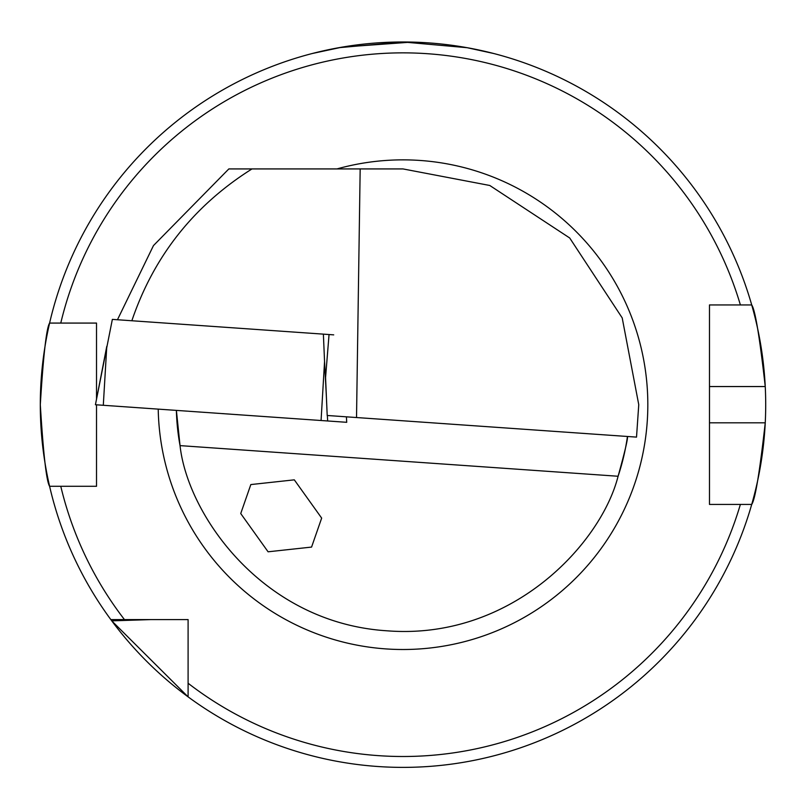 <?xml version="1.0" encoding="UTF-8"?>
<svg xmlns="http://www.w3.org/2000/svg" width="806" height="806" viewBox="0 0 806 806"><rect width="100%" height="100%" fill="white"/><g stroke="black" fill="none" stroke-linecap="round" stroke-linejoin="round"><path stroke-width="1.21" d="M321.665 518.097L294.311 479.842L250.827 484.567L240.732 513.543L268.086 551.798L311.569 547.083L321.665 518.097M638.755 404.683L622.202 317.907L569.701 237.982L489.776 185.481L403 168.928L360.171 168.928L356.524 417.538L636.518 437.114L638.755 404.683M411.715 42.093L342.036 47.141L312.325 53.498L338.873 47.695L403.05 41.983L467.168 47.705L493.675 53.498L477.212 49.66M709.482 477.978L709.482 422.818L765.247 422.818A362.7 362.7 0 0 1 751.716 504.425C755.162 499.609 759.665 472.407 765.247 422.818A362.7 362.7 0 0 0 765.247 386.548C759.685 337.049 755.172 309.847 751.716 304.94L709.482 304.94L709.482 504.425L751.716 504.425A362.7 362.7 0 0 1 40.3 404.683C43.363 355.114 46.466 327.911 49.599 323.075A362.7 362.7 0 0 1 751.716 304.94L740.382 304.94A351.819 351.819 0 0 0 60.772 323.075L96.519 323.075L96.519 399.131L96.519 331.508M96.519 486.29L96.519 404.814L96.519 486.29L49.599 486.29C46.466 481.454 43.363 454.252 40.3 404.683A362.7 362.7 0 0 1 49.599 323.075L60.772 323.075L49.599 323.075A362.7 362.7 0 0 0 40.3 404.683M751.716 504.425L740.382 504.425A351.819 351.819 0 0 1 188.1 683.246L188.1 696.868L188.1 683.246L188.1 696.868L111.762 620.862L150.672 619.592A331.437 331.437 0 0 1 150.672 619.582M618.091 476.255C624.922 451.602 628.035 438.343 627.451 436.479A226.688 226.688 0 0 1 618.091 476.255L180.04 445.617C187.566 514.792 262.655 623.048 387.182 630.816C511.588 640.458 601.014 543.707 618.091 476.255A226.688 226.688 0 0 0 627.451 436.479M176.383 410.395L180.04 445.617A226.688 226.688 0 0 1 176.383 410.395A226.688 226.688 0 0 0 180.04 445.617M117.464 319.74L153.472 245.578L228.844 168.928L360.171 168.928M251.986 168.928C193.813 205.611 153.765 256.217 131.852 320.748M333.714 334.863L323.377 334.137L329.05 334.54L325.564 377.561L327.196 415.483L356.524 417.538M188.1 649.797L188.1 635.128M110.815 619.582L188.1 619.582L188.1 683.246M150.672 619.592L164.364 619.582M124.446 619.582A351.819 351.819 0 0 1 60.772 486.29L49.599 486.29M765.247 386.548A362.7 362.7 0 0 0 751.716 304.94A362.7 362.7 0 0 1 765.247 386.548L709.482 386.548L709.482 331.508M321.07 420.51L324.556 361.531L323.377 334.137L112.356 319.388L95.43 404.733L346.701 422.304L346.409 416.833L346.721 422.304M336.989 168.928A244.823 244.823 0 0 1 647.822 404.683A244.823 244.823 0 0 1 405.216 649.495A244.823 244.823 0 0 1 158.218 409.126M95.43 404.733L106.785 346.308L103.299 405.287M324.556 361.531L326.42 397.499M327.357 415.503L327.649 420.974"/></g></svg>
